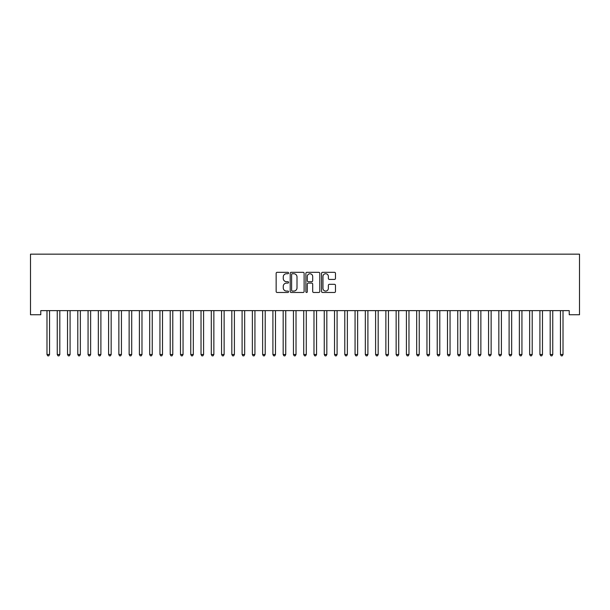 <?xml version="1.0" encoding="UTF-8"?>
<svg xmlns="http://www.w3.org/2000/svg" width="610" height="610" viewBox="0 0 610 610"><rect width="100%" height="100%" fill="white"/><g stroke="black" fill="none" stroke-linecap="round" stroke-linejoin="round"><path stroke-width="0.91" d="M288.568 273.021A0.709 0.709 0 0 0 287.867 272.319L277.154 272.319A1.006 1.006 0 0 0 276.147 273.326L276.147 291.466A1.006 1.006 0 0 0 277.154 292.48L287.867 292.48A0.709 0.709 0 0 0 288.568 291.771A0.709 0.709 0 0 0 287.867 291.069L286.479 291.069A3.225 3.225 0 0 1 283.253 287.844L283.253 286.326A3.225 3.225 0 0 1 286.479 283.101L287.867 283.101A0.709 0.709 0 0 0 288.568 282.399A0.709 0.709 0 0 0 287.867 281.69L286.479 281.69A3.225 3.225 0 0 1 283.253 278.465L283.253 276.955A3.225 3.225 0 0 1 286.479 273.73L287.867 273.73A0.709 0.709 0 0 0 288.568 273.021M334.455 279.426A1.006 1.006 0 0 0 335.469 278.419L335.469 273.326A1.006 1.006 0 0 0 334.455 272.319L322.568 272.319A1.006 1.006 0 0 0 321.554 273.326L321.554 291.466A1.006 1.006 0 0 0 322.568 292.48L334.455 292.48A1.006 1.006 0 0 0 335.469 291.466L335.469 285.32A1.006 1.006 0 0 0 334.455 284.313L329.369 284.313A1.006 1.006 0 0 0 328.363 285.32L328.363 288.37A2.699 2.699 0 0 1 325.664 291.069A2.699 2.699 0 0 1 322.964 288.37L322.964 276.421A2.699 2.699 0 0 1 325.664 273.73A2.699 2.699 0 0 1 328.363 276.421L328.363 278.419A1.006 1.006 0 0 0 329.369 279.426L334.455 279.426M569.229 310.635L40.771 310.635L40.771 314.745L30.5 314.745L30.5 254.156L579.5 254.156L579.5 314.745L569.229 314.745L569.229 310.635M304.115 273.326A1.006 1.006 0 0 0 303.109 272.319L291.214 272.319A1.006 1.006 0 0 0 290.207 273.326L290.207 291.466A1.006 1.006 0 0 0 291.214 292.48L303.109 292.48A1.006 1.006 0 0 0 304.115 291.466L304.115 273.326M306.891 272.319L318.786 272.319A1.006 1.006 0 0 1 319.792 273.326L319.792 291.466A1.006 1.006 0 0 1 318.786 292.48L313.692 292.48A1.006 1.006 0 0 1 312.686 291.466L312.686 284.108A1.006 1.006 0 0 0 311.679 283.101L308.302 283.101A1.006 1.006 0 0 0 307.295 284.108L307.295 291.771A0.709 0.709 0 0 1 306.586 292.48A0.709 0.709 0 0 1 305.885 291.771L305.885 273.326A1.006 1.006 0 0 1 306.891 272.319M292.327 273.73A0.709 0.709 0 0 0 291.618 274.431L291.618 290.36A0.709 0.709 0 0 0 292.327 291.069L293.784 291.069A3.225 3.225 0 0 0 297.009 287.844L297.009 276.955A3.225 3.225 0 0 0 293.784 273.73L292.327 273.73M312.686 276.475A2.699 2.699 0 0 0 309.987 273.776A2.699 2.699 0 0 0 307.295 276.475L307.295 280.684A1.006 1.006 0 0 0 308.302 281.69L311.679 281.69A1.006 1.006 0 0 0 312.686 280.684L312.686 276.475M46.848 310.635L46.909 310.787A1.029 1.029 -179.4 0 1 46.985 311.169L46.985 354.509L49.547 354.509L49.547 311.169A1.029 1.029 -179.4 0 1 49.623 310.787L49.684 310.635M49.547 354.509L48.777 355.844L47.755 355.844L46.985 354.509M57.119 310.635L57.18 310.787A1.029 1.029 -179.4 0 1 57.248 311.169L57.248 354.509L59.818 354.509L59.818 311.169A1.029 1.029 -179.4 0 1 59.894 310.787L59.955 310.635M59.818 354.509L59.048 355.844L58.019 355.844L57.248 354.509M67.39 310.635L67.443 310.787A1.029 1.029 -179.4 0 1 67.519 311.169L67.519 354.509L70.089 354.509L70.089 311.169A1.029 1.029 -179.4 0 1 70.165 310.787L70.226 310.635M70.089 354.509L69.319 355.844L68.29 355.844L67.519 354.509M77.653 310.635L77.714 310.787A1.029 1.029 -179.4 0 1 77.79 311.169L77.79 354.509L80.36 354.509L80.36 311.169A1.029 1.029 -179.4 0 1 80.428 310.787L80.489 310.635M80.36 354.509L79.59 355.844L78.56 355.844L77.79 354.509M87.924 310.635L87.985 310.787A1.029 1.029 -179.4 0 1 88.061 311.169L88.061 354.509L90.631 354.509L90.631 311.169A1.029 1.029 -179.4 0 1 90.699 310.787L90.76 310.635M90.631 354.509L89.861 355.844L88.831 355.844L88.061 354.509M98.195 310.635L98.256 310.787A1.029 1.029 -179.4 0 1 98.332 311.169L98.332 354.509L100.894 354.509L100.894 311.169A1.029 1.029 -179.4 0 1 100.97 310.787L101.031 310.635M100.894 354.509L100.124 355.844L99.102 355.844L98.332 354.509M108.466 310.635L108.527 310.787A1.029 1.029 -179.4 0 1 108.595 311.169L108.595 354.509L111.165 354.509L111.165 311.169A1.029 1.029 -179.4 0 1 111.241 310.787L111.302 310.635M111.165 354.509L110.395 355.844L109.365 355.844L108.595 354.509M118.736 310.635L118.79 310.787A1.029 1.029 -179.4 0 1 118.866 311.169L118.866 354.509L121.436 354.509L121.436 311.169A1.029 1.029 -179.4 0 1 121.512 310.787L121.573 310.635M121.436 354.509L120.666 355.844L119.636 355.844L118.866 354.509M129 310.635L129.061 310.787A1.029 1.029 -179.4 0 1 129.137 311.169L129.137 354.509L131.707 354.509L131.707 311.169A1.029 1.029 -179.4 0 1 131.775 310.787L131.836 310.635M131.707 354.509L130.936 355.844L129.907 355.844L129.137 354.509M139.271 310.635L139.332 310.787A1.029 1.029 -179.4 0 1 139.408 311.169L139.408 354.509L141.977 354.509L141.977 311.169A1.029 1.029 -179.4 0 1 142.046 310.787L142.107 310.635M141.977 354.509L141.207 355.844L140.178 355.844L139.408 354.509M149.541 310.635L149.602 310.787A1.029 1.029 -179.4 0 1 149.679 311.169L149.679 354.509L152.241 354.509L152.241 311.169A1.029 1.029 -179.4 0 1 152.317 310.787L152.378 310.635M152.241 354.509L151.471 355.844L150.449 355.844L149.679 354.509M159.812 310.635L159.873 310.787A1.029 1.029 -179.4 0 1 159.942 311.169L159.942 354.509L162.512 354.509L162.512 311.169A1.029 1.029 -179.4 0 1 162.588 310.787L162.649 310.635M162.512 354.509L161.742 355.844L160.712 355.844L159.942 354.509M170.083 310.635L170.137 310.787A1.029 1.029 -179.4 0 1 170.213 311.169L170.213 354.509L172.782 354.509L172.782 311.169A1.029 1.029 -179.4 0 1 172.859 310.787L172.92 310.635M172.782 354.509L172.012 355.844L170.983 355.844L170.213 354.509M180.346 310.635L180.407 310.787A1.029 1.029 -179.4 0 1 180.484 311.169L180.484 354.509L183.053 354.509L183.053 311.169A1.029 1.029 -179.4 0 1 183.122 310.787L183.183 310.635M183.053 354.509L182.283 355.844L181.254 355.844L180.484 354.509M190.617 310.635L190.678 310.787A1.029 1.029 -179.4 0 1 190.755 311.169L190.755 354.509L193.324 354.509L193.324 311.169A1.029 1.029 -179.4 0 1 193.393 310.787L193.454 310.635M193.324 354.509L192.554 355.844L191.525 355.844L190.755 354.509M200.888 310.635L200.949 310.787A1.029 1.029 -179.4 0 1 201.025 311.169L201.025 354.509L203.587 354.509L203.587 311.169A1.029 1.029 -179.4 0 1 203.664 310.787L203.725 310.635M203.587 354.509L202.817 355.844L201.796 355.844L201.025 354.509M211.159 310.635L211.22 310.787A1.029 1.029 -179.4 0 1 211.289 311.169L211.289 354.509L213.858 354.509L213.858 311.169A1.029 1.029 -179.4 0 1 213.935 310.787L213.996 310.635M213.858 354.509L213.088 355.844L212.059 355.844L211.289 354.509M221.43 310.635L221.491 310.787A1.029 1.029 -179.4 0 1 221.56 311.169L221.56 354.509L224.129 354.509L224.129 311.169A1.029 1.029 -179.4 0 1 224.206 310.787L224.266 310.635M224.129 354.509L223.359 355.844L222.33 355.844L221.56 354.509M231.693 310.635L231.754 310.787A1.029 1.029 -179.4 0 1 231.831 311.169L231.831 354.509L234.4 354.509L234.4 311.169A1.029 1.029 -179.4 0 1 234.469 310.787L234.53 310.635M234.4 354.509L233.63 355.844L232.601 355.844L231.831 354.509M241.964 310.635L242.025 310.787A1.029 1.029 -179.4 0 1 242.101 311.169L242.101 354.509L244.671 354.509L244.671 311.169A1.029 1.029 -179.4 0 1 244.74 310.787L244.801 310.635M244.671 354.509L243.901 355.844L242.871 355.844L242.101 354.509M252.235 310.635L252.296 310.787A1.029 1.029 -179.4 0 1 252.372 311.169L252.372 354.509L254.934 354.509L254.934 311.169A1.029 1.029 -179.4 0 1 255.01 310.787L255.071 310.635M254.934 354.509L254.164 355.844L253.142 355.844L252.372 354.509M262.506 310.635L262.567 310.787A1.029 1.029 -179.4 0 1 262.635 311.169L262.635 354.509L265.205 354.509L265.205 311.169A1.029 1.029 -179.4 0 1 265.281 310.787L265.342 310.635M265.205 354.509L264.435 355.844L263.406 355.844L262.635 354.509M272.777 310.635L272.838 310.787A1.029 1.029 -179.4 0 1 272.906 311.169L272.906 354.509L275.476 354.509L275.476 311.169A1.029 1.029 -179.4 0 1 275.552 310.787L275.613 310.635M275.476 354.509L274.706 355.844L273.676 355.844L272.906 354.509M283.04 310.635L283.101 310.787A1.029 1.029 -179.4 0 1 283.177 311.169L283.177 354.509L285.747 354.509L285.747 311.169A1.029 1.029 -179.4 0 1 285.815 310.787L285.877 310.635M285.747 354.509L284.977 355.844L283.947 355.844L283.177 354.509M293.311 310.635L293.372 310.787A1.029 1.029 -179.4 0 1 293.448 311.169L293.448 354.509L296.018 354.509L296.018 311.169A1.029 1.029 -179.4 0 1 296.086 310.787L296.147 310.635M296.018 354.509L295.248 355.844L294.218 355.844L293.448 354.509M303.582 310.635L303.643 310.787A1.029 1.029 -179.4 0 1 303.719 311.169L303.719 354.509L306.281 354.509L306.281 311.169A1.029 1.029 -179.4 0 1 306.357 310.787L306.418 310.635M306.281 354.509L305.511 355.844L304.489 355.844L303.719 354.509M313.853 310.635L313.914 310.787A1.029 1.029 -179.4 0 1 313.982 311.169L313.982 354.509L316.552 354.509L316.552 311.169A1.029 1.029 -179.4 0 1 316.628 310.787L316.689 310.635M316.552 354.509L315.782 355.844L314.752 355.844L313.982 354.509M324.123 310.635L324.185 310.787A1.029 1.029 -179.4 0 1 324.253 311.169L324.253 354.509L326.823 354.509L326.823 311.169A1.029 1.029 -179.4 0 1 326.899 310.787L326.96 310.635M326.823 354.509L326.053 355.844L325.023 355.844L324.253 354.509M334.387 310.635L334.448 310.787A1.029 1.029 -179.4 0 1 334.524 311.169L334.524 354.509L337.094 354.509L337.094 311.169A1.029 1.029 -179.4 0 1 337.162 310.787L337.223 310.635M337.094 354.509L336.323 355.844L335.294 355.844L334.524 354.509M344.658 310.635L344.719 310.787A1.029 1.029 -179.4 0 1 344.795 311.169L344.795 354.509L347.364 354.509L347.364 311.169A1.029 1.029 -179.4 0 1 347.433 310.787L347.494 310.635M347.364 354.509L346.594 355.844L345.565 355.844L344.795 354.509M354.928 310.635L354.989 310.787A1.029 1.029 -179.4 0 1 355.066 311.169L355.066 354.509L357.628 354.509L357.628 311.169A1.029 1.029 -179.4 0 1 357.704 310.787L357.765 310.635M357.628 354.509L356.858 355.844L355.836 355.844L355.066 354.509M365.199 310.635L365.26 310.787A1.029 1.029 -179.4 0 1 365.329 311.169L365.329 354.509L367.899 354.509L367.899 311.169A1.029 1.029 -179.4 0 1 367.975 310.787L368.036 310.635M367.899 354.509L367.128 355.844L366.099 355.844L365.329 354.509M375.47 310.635L375.531 310.787A1.029 1.029 -179.4 0 1 375.6 311.169L375.6 354.509L378.169 354.509L378.169 311.169A1.029 1.029 -179.4 0 1 378.246 310.787L378.307 310.635M378.169 354.509L377.399 355.844L376.37 355.844L375.6 354.509M385.733 310.635L385.794 310.787A1.029 1.029 -179.4 0 1 385.871 311.169L385.871 354.509L388.44 354.509L388.44 311.169A1.029 1.029 -179.4 0 1 388.509 310.787L388.57 310.635M388.44 354.509L387.67 355.844L386.641 355.844L385.871 354.509M396.004 310.635L396.065 310.787A1.029 1.029 -179.4 0 1 396.142 311.169L396.142 354.509L398.711 354.509L398.711 311.169A1.029 1.029 -179.4 0 1 398.78 310.787L398.841 310.635M398.711 354.509L397.941 355.844L396.912 355.844L396.142 354.509M406.275 310.635L406.336 310.787A1.029 1.029 -179.4 0 1 406.412 311.169L406.412 354.509L408.974 354.509L408.974 311.169A1.029 1.029 -179.4 0 1 409.051 310.787L409.112 310.635M408.974 354.509L408.204 355.844L407.183 355.844L406.412 354.509M416.546 310.635L416.607 310.787A1.029 1.029 -179.4 0 1 416.676 311.169L416.676 354.509L419.245 354.509L419.245 311.169A1.029 1.029 -179.4 0 1 419.322 310.787L419.383 310.635M419.245 354.509L418.475 355.844L417.446 355.844L416.676 354.509M426.817 310.635L426.878 310.787A1.029 1.029 -179.4 0 1 426.947 311.169L426.947 354.509L429.516 354.509L429.516 311.169A1.029 1.029 -179.4 0 1 429.592 310.787L429.654 310.635M429.516 354.509L428.746 355.844L427.717 355.844L426.947 354.509M437.08 310.635L437.141 310.787A1.029 1.029 -179.4 0 1 437.217 311.169L437.217 354.509L439.787 354.509L439.787 311.169A1.029 1.029 -179.4 0 1 439.863 310.787L439.917 310.635M439.787 354.509L439.017 355.844L437.988 355.844L437.217 354.509M447.351 310.635L447.412 310.787A1.029 1.029 -179.4 0 1 447.488 311.169L447.488 354.509L450.058 354.509L450.058 311.169A1.029 1.029 -179.4 0 1 450.127 310.787L450.188 310.635M450.058 354.509L449.288 355.844L448.258 355.844L447.488 354.509M457.622 310.635L457.683 310.787A1.029 1.029 -179.4 0 1 457.759 311.169L457.759 354.509L460.321 354.509L460.321 311.169A1.029 1.029 -179.4 0 1 460.397 310.787L460.458 310.635M460.321 354.509L459.551 355.844L458.529 355.844L457.759 354.509M467.893 310.635L467.954 310.787A1.029 1.029 -179.4 0 1 468.022 311.169L468.022 354.509L470.592 354.509L470.592 311.169A1.029 1.029 -179.4 0 1 470.668 310.787L470.729 310.635M470.592 354.509L469.822 355.844L468.793 355.844L468.022 354.509M478.164 310.635L478.225 310.787A1.029 1.029 -179.4 0 1 478.293 311.169L478.293 354.509L480.863 354.509L480.863 311.169A1.029 1.029 -179.4 0 1 480.939 310.787L481 310.635M480.863 354.509L480.093 355.844L479.063 355.844L478.293 354.509M488.427 310.635L488.488 310.787A1.029 1.029 -179.4 0 1 488.564 311.169L488.564 354.509L491.134 354.509L491.134 311.169A1.029 1.029 -179.4 0 1 491.21 310.787L491.263 310.635M491.134 354.509L490.364 355.844L489.334 355.844L488.564 354.509M498.698 310.635L498.759 310.787A1.029 1.029 -179.4 0 1 498.835 311.169L498.835 354.509L501.405 354.509L501.405 311.169A1.029 1.029 -179.4 0 1 501.473 310.787L501.534 310.635M501.405 354.509L500.635 355.844L499.605 355.844L498.835 354.509M508.969 310.635L509.03 310.787A1.029 1.029 -179.4 0 1 509.106 311.169L509.106 354.509L511.668 354.509L511.668 311.169A1.029 1.029 -179.4 0 1 511.744 310.787L511.805 310.635M511.668 354.509L510.898 355.844L509.876 355.844L509.106 354.509M519.24 310.635L519.301 310.787A1.029 1.029 -179.4 0 1 519.369 311.169L519.369 354.509L521.939 354.509L521.939 311.169A1.029 1.029 -179.4 0 1 522.015 310.787L522.076 310.635M521.939 354.509L521.169 355.844L520.139 355.844L519.369 354.509M529.51 310.635L529.571 310.787A1.029 1.029 -179.4 0 1 529.64 311.169L529.64 354.509L532.21 354.509L532.21 311.169A1.029 1.029 -179.4 0 1 532.286 310.787L532.347 310.635M532.21 354.509L531.44 355.844L530.41 355.844L529.64 354.509M539.774 310.635L539.835 310.787A1.029 1.029 -179.4 0 1 539.911 311.169L539.911 354.509L542.481 354.509L542.481 311.169A1.029 1.029 -179.4 0 1 542.557 310.787L542.61 310.635M542.481 354.509L541.711 355.844L540.681 355.844L539.911 354.509M550.045 310.635L550.106 310.787A1.029 1.029 -179.4 0 1 550.182 311.169L550.182 354.509L552.751 354.509L552.751 311.169A1.029 1.029 -179.4 0 1 552.82 310.787L552.881 310.635M552.751 354.509L551.981 355.844L550.952 355.844L550.182 354.509M560.316 310.635L560.376 310.787A1.029 1.029 -179.4 0 1 560.453 311.169L560.453 354.509L563.015 354.509L563.015 311.169A1.029 1.029 -179.4 0 1 563.091 310.787L563.152 310.635M563.015 354.509L562.245 355.844L561.223 355.844L560.453 354.509"/></g></svg>

